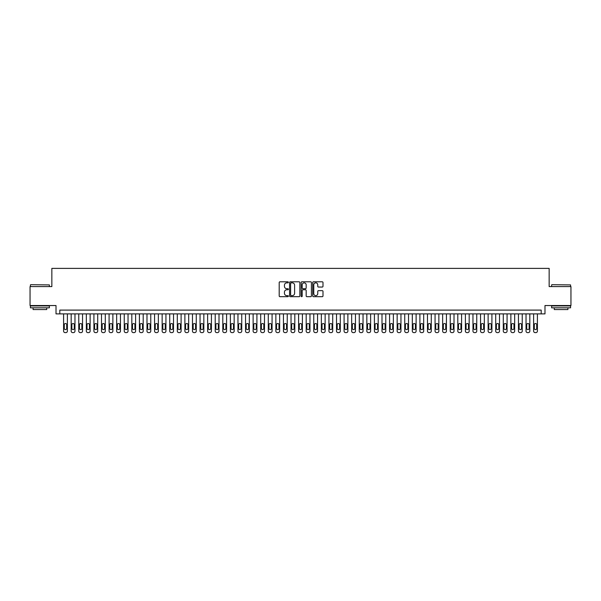 <?xml version="1.0" encoding="UTF-8"?>
<svg xmlns="http://www.w3.org/2000/svg" width="601" height="601" viewBox="0 0 601 601"><rect width="100%" height="100%" fill="white"/><g stroke="black" fill="none" stroke-linecap="round" stroke-linejoin="round"><path stroke-width="0.9" d="M288.367 282.32A0.518 0.518 0 0 0 287.849 281.801L279.946 281.801A0.744 0.744 0 0 0 279.202 282.545L279.202 295.94A0.744 0.744 0 0 0 279.946 296.684L287.849 296.684A0.518 0.518 0 0 0 288.367 296.165A0.518 0.518 0 0 0 287.849 295.639L286.827 295.639A2.381 2.381 0 0 1 284.446 293.258L284.446 292.146A2.381 2.381 0 0 1 286.827 289.765L287.849 289.765A0.518 0.518 0 0 0 288.367 289.239A0.518 0.518 0 0 0 287.849 288.72L286.827 288.72A2.381 2.381 0 0 1 284.446 286.339L284.446 285.227A2.381 2.381 0 0 1 286.827 282.846L287.849 282.846A0.518 0.518 0 0 0 288.367 282.32M322.249 287.045A0.744 0.744 0 0 0 322.992 286.301L322.992 282.545A0.744 0.744 0 0 0 322.249 281.801L313.467 281.801A0.744 0.744 0 0 0 312.723 282.545L312.723 295.94A0.744 0.744 0 0 0 313.467 296.684L322.249 296.684A0.744 0.744 0 0 0 322.992 295.94L322.992 291.402A0.744 0.744 0 0 0 322.249 290.659L318.492 290.659A0.744 0.744 0 0 0 317.749 291.402L317.749 293.649A1.991 1.991 0 0 1 315.758 295.639A1.991 1.991 0 0 1 313.767 293.649L313.767 284.836A1.991 1.991 0 0 1 315.758 282.846A1.991 1.991 0 0 1 317.749 284.836L317.749 286.301A0.744 0.744 0 0 0 318.492 287.045L322.249 287.045M541.193 313.88L544.987 313.88L544.987 305.541L570.95 305.541L570.95 286.587L549.156 286.587L549.156 268.392L51.844 268.392L51.844 286.587L30.05 286.587L30.05 305.541L56.013 305.541L56.013 313.88L541.193 313.88L541.193 310.093L59.807 310.093L59.807 313.88M299.846 282.545A0.744 0.744 0 0 0 299.103 281.801L290.321 281.801A0.744 0.744 0 0 0 289.577 282.545L289.577 295.94A0.744 0.744 0 0 0 290.321 296.684L299.103 296.684A0.744 0.744 0 0 0 299.846 295.94L299.846 282.545M301.897 281.801L310.679 281.801A0.744 0.744 0 0 1 311.423 282.545L311.423 295.94A0.744 0.744 0 0 1 310.679 296.684L306.916 296.684A0.744 0.744 0 0 1 306.172 295.94L306.172 290.508A0.744 0.744 0 0 0 305.428 289.765L302.934 289.765A0.744 0.744 0 0 0 302.19 290.508L302.19 296.165A0.518 0.518 0 0 1 301.672 296.684A0.518 0.518 0 0 1 301.154 296.165L301.154 282.545A0.744 0.744 0 0 1 301.897 281.801M291.139 282.846A0.518 0.518 0 0 0 290.621 283.364L290.621 295.121A0.518 0.518 0 0 0 291.139 295.639L292.221 295.639A2.381 2.381 0 0 0 294.603 293.258L294.603 285.227A2.381 2.381 0 0 0 292.221 282.846L291.139 282.846M306.172 284.874A1.991 1.991 0 0 0 304.181 282.883A1.991 1.991 0 0 0 302.19 284.874L302.19 287.977A0.744 0.744 0 0 0 302.934 288.72L305.428 288.72A0.744 0.744 0 0 0 306.172 287.977L306.172 284.874M67.387 313.88L67.387 331.091A1.518 1.518 90 0 1 65.87 332.608L65.111 332.608A1.518 1.518 90 0 1 63.593 331.091L63.593 313.88M66.703 328.356L66.703 324.72A1.21 1.21 90 0 0 65.494 323.511A1.21 1.21 90 0 0 64.277 324.72L64.277 328.356A1.21 1.21 90 0 0 65.494 329.573A1.21 1.21 90 0 0 66.703 328.356M30.659 284.694L49.38 284.919L30.659 284.694M39.906 307.817L30.426 307.817L30.426 305.924L49.38 305.924L49.38 307.817L39.906 307.817M46.728 307.817L46.728 309.56L33.085 309.56L33.085 307.817M551.846 284.694L570.574 284.919L551.846 284.694M561.094 307.817L551.62 307.817L551.62 305.924L570.574 305.924L570.574 307.817L561.094 307.817M567.915 307.817L567.915 309.56L554.272 309.56L554.272 307.817M74.967 313.88L74.967 331.091A1.518 1.518 90 0 1 73.45 332.608L72.691 332.608A1.518 1.518 90 0 1 71.173 331.091L71.173 313.88M74.284 328.356L74.284 324.72A1.21 1.21 90 0 0 73.074 323.511A1.21 1.21 90 0 0 71.857 324.72L71.857 328.356A1.21 1.21 90 0 0 73.074 329.573A1.21 1.21 90 0 0 74.284 328.356M82.547 313.88L82.547 331.091A1.518 1.518 90 0 1 81.03 332.608L80.271 332.608A1.518 1.518 90 0 1 78.761 331.091L78.761 313.88M81.864 328.356L81.864 324.72A1.21 1.21 90 0 0 80.654 323.511A1.21 1.21 90 0 0 79.437 324.72L79.437 328.356A1.21 1.21 90 0 0 80.654 329.573A1.21 1.21 90 0 0 81.864 328.356M90.127 313.88L90.127 331.091A1.518 1.518 90 0 1 88.61 332.608L87.851 332.608A1.518 1.518 90 0 1 86.341 331.091L86.341 313.88M89.444 328.356L89.444 324.72A1.21 1.21 90 0 0 88.234 323.511A1.21 1.21 90 0 0 87.017 324.72L87.017 328.356A1.21 1.21 90 0 0 88.234 329.573A1.21 1.21 90 0 0 89.444 328.356M97.708 313.88L97.708 331.091A1.518 1.518 90 0 1 96.19 332.608L95.439 332.608A1.518 1.518 90 0 1 93.921 331.091L93.921 313.88M97.024 328.356L97.024 324.72A1.21 1.21 90 0 0 95.814 323.511A1.21 1.21 90 0 0 94.605 324.72L94.605 328.356A1.21 1.21 90 0 0 95.814 329.573A1.21 1.21 90 0 0 97.024 328.356M105.288 313.88L105.288 331.091A1.518 1.518 90 0 1 103.778 332.608L103.019 332.608A1.518 1.518 90 0 1 101.501 331.091L101.501 313.88M104.612 328.356L104.612 324.72A1.21 1.21 90 0 0 103.395 323.511A1.21 1.21 90 0 0 102.185 324.72L102.185 328.356A1.21 1.21 90 0 0 103.395 329.573A1.21 1.21 90 0 0 104.612 328.356M112.875 313.88L112.875 331.091A1.518 1.518 90 0 1 111.358 332.608L110.599 332.608A1.518 1.518 90 0 1 109.081 331.091L109.081 313.88M112.192 328.356L112.192 324.72A1.21 1.21 90 0 0 110.975 323.511A1.21 1.21 90 0 0 109.765 324.72L109.765 328.356A1.21 1.21 90 0 0 110.975 329.573A1.21 1.21 90 0 0 112.192 328.356M120.455 313.88L120.455 331.091A1.518 1.518 90 0 1 118.938 332.608L118.179 332.608A1.518 1.518 90 0 1 116.662 331.091L116.662 313.88M119.772 328.356L119.772 324.72A1.21 1.21 90 0 0 118.555 323.511A1.21 1.21 90 0 0 117.345 324.72L117.345 328.356A1.21 1.21 90 0 0 118.555 329.573A1.21 1.21 90 0 0 119.772 328.356M128.036 313.88L128.036 331.091A1.518 1.518 90 0 1 126.518 332.608L125.759 332.608A1.518 1.518 90 0 1 124.242 331.091L124.242 313.88M127.352 328.356L127.352 324.72A1.21 1.21 90 0 0 126.135 323.511A1.21 1.21 90 0 0 124.925 324.72L124.925 328.356A1.21 1.21 90 0 0 126.135 329.573A1.21 1.21 90 0 0 127.352 328.356M135.616 313.88L135.616 331.091A1.518 1.518 90 0 1 134.098 332.608L133.339 332.608A1.518 1.518 90 0 1 131.822 331.091L131.822 313.88M134.932 328.356L134.932 324.72A1.21 1.21 90 0 0 133.722 323.511A1.21 1.21 90 0 0 132.505 324.72L132.505 328.356A1.21 1.21 90 0 0 133.722 329.573A1.21 1.21 90 0 0 134.932 328.356M143.196 313.88L143.196 331.091A1.518 1.518 90 0 1 141.678 332.608L140.919 332.608A1.518 1.518 90 0 1 139.402 331.091L139.402 313.88M142.512 328.356L142.512 324.72A1.21 1.21 90 0 0 141.303 323.511A1.21 1.21 90 0 0 140.086 324.72L140.086 328.356A1.21 1.21 90 0 0 141.303 329.573A1.21 1.21 90 0 0 142.512 328.356M150.776 313.88L150.776 331.091A1.518 1.518 90 0 1 149.258 332.608L148.5 332.608A1.518 1.518 90 0 1 146.99 331.091L146.99 313.88M150.092 328.356L150.092 324.72A1.21 1.21 90 0 0 148.883 323.511A1.21 1.21 90 0 0 147.666 324.72L147.666 328.356A1.21 1.21 90 0 0 148.883 329.573A1.21 1.21 90 0 0 150.092 328.356M158.356 313.88L158.356 331.091A1.518 1.518 90 0 1 156.838 332.608L156.08 332.608A1.518 1.518 90 0 1 154.57 331.091L154.57 313.88M157.672 328.356L157.672 324.72A1.21 1.21 90 0 0 156.463 323.511A1.21 1.21 90 0 0 155.246 324.72L155.246 328.356A1.21 1.21 90 0 0 156.463 329.573A1.21 1.21 90 0 0 157.672 328.356M165.936 313.88L165.936 331.091A1.518 1.518 90 0 1 164.419 332.608L163.667 332.608A1.518 1.518 90 0 1 162.15 331.091L162.15 313.88M165.252 328.356L165.252 324.72A1.21 1.21 90 0 0 164.043 323.511A1.21 1.21 90 0 0 162.833 324.72L162.833 328.356A1.21 1.21 90 0 0 164.043 329.573A1.21 1.21 90 0 0 165.252 328.356M173.516 313.88L173.516 331.091A1.518 1.518 90 0 1 172.006 332.608L171.247 332.608A1.518 1.518 90 0 1 169.73 331.091L169.73 313.88M172.84 328.356L172.84 324.72A1.21 1.21 90 0 0 171.623 323.511A1.21 1.21 90 0 0 170.414 324.72L170.414 328.356A1.21 1.21 90 0 0 171.623 329.573A1.21 1.21 90 0 0 172.84 328.356M181.104 313.88L181.104 331.091A1.518 1.518 90 0 1 179.586 332.608L178.828 332.608A1.518 1.518 90 0 1 177.31 331.091L177.31 313.88M180.42 328.356L180.42 324.72A1.21 1.21 90 0 0 179.203 323.511A1.21 1.21 90 0 0 177.994 324.72L177.994 328.356A1.21 1.21 90 0 0 179.203 329.573A1.21 1.21 90 0 0 180.42 328.356M188.684 313.88L188.684 331.091A1.518 1.518 90 0 1 187.166 332.608L186.408 332.608A1.518 1.518 90 0 1 184.89 331.091L184.89 313.88M188 328.356L188 324.72A1.21 1.21 90 0 0 186.783 323.511A1.21 1.21 90 0 0 185.574 324.72L185.574 328.356A1.21 1.21 90 0 0 186.783 329.573A1.21 1.21 90 0 0 188 328.356M196.264 313.88L196.264 331.091A1.518 1.518 90 0 1 194.747 332.608L193.988 332.608A1.518 1.518 90 0 1 192.47 331.091L192.47 313.88M195.58 328.356L195.58 324.72A1.21 1.21 90 0 0 194.363 323.511A1.21 1.21 90 0 0 193.154 324.72L193.154 328.356A1.21 1.21 90 0 0 194.363 329.573A1.21 1.21 90 0 0 195.58 328.356M203.844 313.88L203.844 331.091A1.518 1.518 90 0 1 202.327 332.608L201.568 332.608A1.518 1.518 90 0 1 200.05 331.091L200.05 313.88M203.161 328.356L203.161 324.72A1.21 1.21 90 0 0 201.951 323.511A1.21 1.21 90 0 0 200.734 324.72L200.734 328.356A1.21 1.21 90 0 0 201.951 329.573A1.21 1.21 90 0 0 203.161 328.356M211.424 313.88L211.424 331.091A1.518 1.518 90 0 1 209.907 332.608L209.148 332.608A1.518 1.518 90 0 1 207.63 331.091L207.63 313.88M210.741 328.356L210.741 324.72A1.21 1.21 90 0 0 209.531 323.511A1.21 1.21 90 0 0 208.314 324.72L208.314 328.356A1.21 1.21 90 0 0 209.531 329.573A1.21 1.21 90 0 0 210.741 328.356M219.004 313.88L219.004 331.091A1.518 1.518 90 0 1 217.487 332.608L216.728 332.608A1.518 1.518 90 0 1 215.218 331.091L215.218 313.88M218.321 328.356L218.321 324.72A1.21 1.21 90 0 0 217.111 323.511A1.21 1.21 90 0 0 215.894 324.72L215.894 328.356A1.21 1.21 90 0 0 217.111 329.573A1.21 1.21 90 0 0 218.321 328.356M226.585 313.88L226.585 331.091A1.518 1.518 90 0 1 225.067 332.608L224.308 332.608A1.518 1.518 90 0 1 222.798 331.091L222.798 313.88M225.901 328.356L225.901 324.72A1.21 1.21 90 0 0 224.691 323.511A1.21 1.21 90 0 0 223.474 324.72L223.474 328.356A1.21 1.21 90 0 0 224.691 329.573A1.21 1.21 90 0 0 225.901 328.356M234.165 313.88L234.165 331.091A1.518 1.518 90 0 1 232.647 332.608L231.896 332.608A1.518 1.518 90 0 1 230.378 331.091L230.378 313.88M233.481 328.356L233.481 324.72A1.21 1.21 90 0 0 232.271 323.511A1.21 1.21 90 0 0 231.062 324.72L231.062 328.356A1.21 1.21 90 0 0 232.271 329.573A1.21 1.21 90 0 0 233.481 328.356M241.745 313.88L241.745 331.091A1.518 1.518 90 0 1 240.235 332.608L239.476 332.608A1.518 1.518 90 0 1 237.958 331.091L237.958 313.88M241.069 328.356L241.069 324.72A1.21 1.21 90 0 0 239.852 323.511A1.21 1.21 90 0 0 238.642 324.72L238.642 328.356A1.21 1.21 90 0 0 239.852 329.573A1.21 1.21 90 0 0 241.069 328.356M249.332 313.88L249.332 331.091A1.518 1.518 90 0 1 247.815 332.608L247.056 332.608A1.518 1.518 90 0 1 245.539 331.091L245.539 313.88M248.649 328.356L248.649 324.72A1.21 1.21 90 0 0 247.432 323.511A1.21 1.21 90 0 0 246.222 324.72L246.222 328.356A1.21 1.21 90 0 0 247.432 329.573A1.21 1.21 90 0 0 248.649 328.356M256.912 313.88L256.912 331.091A1.518 1.518 90 0 1 255.395 332.608L254.636 332.608A1.518 1.518 90 0 1 253.119 331.091L253.119 313.88M256.229 328.356L256.229 324.72A1.21 1.21 90 0 0 255.012 323.511A1.21 1.21 90 0 0 253.802 324.72L253.802 328.356A1.21 1.21 90 0 0 255.012 329.573A1.21 1.21 90 0 0 256.229 328.356M264.493 313.88L264.493 331.091A1.518 1.518 90 0 1 262.975 332.608L262.216 332.608A1.518 1.518 90 0 1 260.699 331.091L260.699 313.88M263.809 328.356L263.809 324.72A1.21 1.21 90 0 0 262.592 323.511A1.21 1.21 90 0 0 261.382 324.72L261.382 328.356A1.21 1.21 90 0 0 262.592 329.573A1.21 1.21 90 0 0 263.809 328.356M272.073 313.88L272.073 331.091A1.518 1.518 90 0 1 270.555 332.608L269.796 332.608A1.518 1.518 90 0 1 268.279 331.091L268.279 313.88M271.389 328.356L271.389 324.72A1.21 1.21 90 0 0 270.18 323.511A1.21 1.21 90 0 0 268.963 324.72L268.963 328.356A1.21 1.21 90 0 0 270.18 329.573A1.21 1.21 90 0 0 271.389 328.356M279.653 313.88L279.653 331.091A1.518 1.518 90 0 1 278.135 332.608L277.377 332.608A1.518 1.518 90 0 1 275.859 331.091L275.859 313.88M278.969 328.356L278.969 324.72A1.21 1.21 90 0 0 277.76 323.511A1.21 1.21 90 0 0 276.543 324.72L276.543 328.356A1.21 1.21 90 0 0 277.76 329.573A1.21 1.21 90 0 0 278.969 328.356M287.233 313.88L287.233 331.091A1.518 1.518 90 0 1 285.715 332.608L284.957 332.608A1.518 1.518 90 0 1 283.447 331.091L283.447 313.88M286.549 328.356L286.549 324.72A1.21 1.21 90 0 0 285.34 323.511A1.21 1.21 90 0 0 284.123 324.72L284.123 328.356A1.21 1.21 90 0 0 285.34 329.573A1.21 1.21 90 0 0 286.549 328.356M294.813 313.88L294.813 331.091A1.518 1.518 90 0 1 293.296 332.608L292.537 332.608A1.518 1.518 90 0 1 291.027 331.091L291.027 313.88M294.129 328.356L294.129 324.72A1.21 1.21 90 0 0 292.92 323.511A1.21 1.21 90 0 0 291.703 324.72L291.703 328.356A1.21 1.21 90 0 0 292.92 329.573A1.21 1.21 90 0 0 294.129 328.356M302.393 313.88L302.393 331.091A1.518 1.518 90 0 1 300.876 332.608L300.124 332.608A1.518 1.518 90 0 1 298.607 331.091L298.607 313.88M301.71 328.356L301.71 324.72A1.21 1.21 90 0 0 300.5 323.511A1.21 1.21 90 0 0 299.29 324.72L299.29 328.356A1.21 1.21 90 0 0 300.5 329.573A1.21 1.21 90 0 0 301.71 328.356M309.973 313.88L309.973 331.091A1.518 1.518 90 0 1 308.463 332.608L307.704 332.608A1.518 1.518 90 0 1 306.187 331.091L306.187 313.88M309.297 328.356L309.297 324.72A1.21 1.21 90 0 0 308.08 323.511A1.21 1.21 90 0 0 306.871 324.72L306.871 328.356A1.21 1.21 90 0 0 308.08 329.573A1.21 1.21 90 0 0 309.297 328.356M317.553 313.88L317.553 331.091A1.518 1.518 90 0 1 316.043 332.608L315.285 332.608A1.518 1.518 90 0 1 313.767 331.091L313.767 313.88M316.877 328.356L316.877 324.72A1.21 1.21 90 0 0 315.66 323.511A1.21 1.21 90 0 0 314.451 324.72L314.451 328.356A1.21 1.21 90 0 0 315.66 329.573A1.21 1.21 90 0 0 316.877 328.356M325.141 313.88L325.141 331.091A1.518 1.518 90 0 1 323.623 332.608L322.865 332.608A1.518 1.518 90 0 1 321.347 331.091L321.347 313.88M324.457 328.356L324.457 324.72A1.21 1.21 90 0 0 323.24 323.511A1.21 1.21 90 0 0 322.031 324.72L322.031 328.356A1.21 1.21 90 0 0 323.24 329.573A1.21 1.21 90 0 0 324.457 328.356M332.721 313.88L332.721 331.091A1.518 1.518 90 0 1 331.204 332.608L330.445 332.608A1.518 1.518 90 0 1 328.927 331.091L328.927 313.88M332.037 328.356L332.037 324.72A1.21 1.21 90 0 0 330.82 323.511A1.21 1.21 90 0 0 329.611 324.72L329.611 328.356A1.21 1.21 90 0 0 330.82 329.573A1.21 1.21 90 0 0 332.037 328.356M340.301 313.88L340.301 331.091A1.518 1.518 90 0 1 338.784 332.608L338.025 332.608A1.518 1.518 90 0 1 336.507 331.091L336.507 313.88M339.618 328.356L339.618 324.72A1.21 1.21 90 0 0 338.408 323.511A1.21 1.21 90 0 0 337.191 324.72L337.191 328.356A1.21 1.21 90 0 0 338.408 329.573A1.21 1.21 90 0 0 339.618 328.356M347.881 313.88L347.881 331.091A1.518 1.518 90 0 1 346.364 332.608L345.605 332.608A1.518 1.518 90 0 1 344.088 331.091L344.088 313.88M347.198 328.356L347.198 324.72A1.21 1.21 90 0 0 345.988 323.511A1.21 1.21 90 0 0 344.771 324.72L344.771 328.356A1.21 1.21 90 0 0 345.988 329.573A1.21 1.21 90 0 0 347.198 328.356M355.461 313.88L355.461 331.091A1.518 1.518 90 0 1 353.944 332.608L353.185 332.608A1.518 1.518 90 0 1 351.668 331.091L351.668 313.88M354.778 328.356L354.778 324.72A1.21 1.21 90 0 0 353.568 323.511A1.21 1.21 90 0 0 352.351 324.72L352.351 328.356A1.21 1.21 90 0 0 353.568 329.573A1.21 1.21 90 0 0 354.778 328.356M363.042 313.88L363.042 331.091A1.518 1.518 90 0 1 361.524 332.608L360.765 332.608A1.518 1.518 90 0 1 359.255 331.091L359.255 313.88M362.358 328.356L362.358 324.72A1.21 1.21 90 0 0 361.148 323.511A1.21 1.21 90 0 0 359.931 324.72L359.931 328.356A1.21 1.21 90 0 0 361.148 329.573A1.21 1.21 90 0 0 362.358 328.356M370.622 313.88L370.622 331.091A1.518 1.518 90 0 1 369.104 332.608L368.353 332.608A1.518 1.518 90 0 1 366.835 331.091L366.835 313.88M369.938 328.356L369.938 324.72A1.21 1.21 90 0 0 368.729 323.511A1.21 1.21 90 0 0 367.519 324.72L367.519 328.356A1.21 1.21 90 0 0 368.729 329.573A1.21 1.21 90 0 0 369.938 328.356M378.202 313.88L378.202 331.091A1.518 1.518 90 0 1 376.692 332.608L375.933 332.608A1.518 1.518 90 0 1 374.415 331.091L374.415 313.88M377.526 328.356L377.526 324.72A1.21 1.21 90 0 0 376.309 323.511A1.21 1.21 90 0 0 375.099 324.72L375.099 328.356A1.21 1.21 90 0 0 376.309 329.573A1.21 1.21 90 0 0 377.526 328.356M385.782 313.88L385.782 331.091A1.518 1.518 90 0 1 384.272 332.608L383.513 332.608A1.518 1.518 90 0 1 381.996 331.091L381.996 313.88M385.106 328.356L385.106 324.72A1.21 1.21 90 0 0 383.889 323.511A1.21 1.21 90 0 0 382.679 324.72L382.679 328.356A1.21 1.21 90 0 0 383.889 329.573A1.21 1.21 90 0 0 385.106 328.356M393.37 313.88L393.37 331.091A1.518 1.518 90 0 1 391.852 332.608L391.093 332.608A1.518 1.518 90 0 1 389.576 331.091L389.576 313.88M392.686 328.356L392.686 324.72A1.21 1.21 90 0 0 391.469 323.511A1.21 1.21 90 0 0 390.259 324.72L390.259 328.356A1.21 1.21 90 0 0 391.469 329.573A1.21 1.21 90 0 0 392.686 328.356M400.95 313.88L400.95 331.091A1.518 1.518 90 0 1 399.432 332.608L398.673 332.608A1.518 1.518 90 0 1 397.156 331.091L397.156 313.88M400.266 328.356L400.266 324.72A1.21 1.21 90 0 0 399.049 323.511A1.21 1.21 90 0 0 397.839 324.72L397.839 328.356A1.21 1.21 90 0 0 399.049 329.573A1.21 1.21 90 0 0 400.266 328.356M408.53 313.88L408.53 331.091A1.518 1.518 90 0 1 407.012 332.608L406.253 332.608A1.518 1.518 90 0 1 404.736 331.091L404.736 313.88M407.846 328.356L407.846 324.72A1.21 1.21 90 0 0 406.637 323.511A1.21 1.21 90 0 0 405.42 324.72L405.42 328.356A1.21 1.21 90 0 0 406.637 329.573A1.21 1.21 90 0 0 407.846 328.356M416.11 313.88L416.11 331.091A1.518 1.518 90 0 1 414.592 332.608L413.834 332.608A1.518 1.518 90 0 1 412.316 331.091L412.316 313.88M415.426 328.356L415.426 324.72A1.21 1.21 90 0 0 414.217 323.511A1.21 1.21 90 0 0 413 324.72L413 328.356A1.21 1.21 90 0 0 414.217 329.573A1.21 1.21 90 0 0 415.426 328.356M423.69 313.88L423.69 331.091A1.518 1.518 90 0 1 422.172 332.608L421.414 332.608A1.518 1.518 90 0 1 419.896 331.091L419.896 313.88M423.006 328.356L423.006 324.72A1.21 1.21 90 0 0 421.797 323.511A1.21 1.21 90 0 0 420.58 324.72L420.58 328.356A1.21 1.21 90 0 0 421.797 329.573A1.21 1.21 90 0 0 423.006 328.356M431.27 313.88L431.27 331.091A1.518 1.518 90 0 1 429.753 332.608L428.994 332.608A1.518 1.518 90 0 1 427.484 331.091L427.484 313.88M430.586 328.356L430.586 324.72A1.21 1.21 90 0 0 429.377 323.511A1.21 1.21 90 0 0 428.16 324.72L428.16 328.356A1.21 1.21 90 0 0 429.377 329.573A1.21 1.21 90 0 0 430.586 328.356M438.85 313.88L438.85 331.091A1.518 1.518 90 0 1 437.333 332.608L436.581 332.608A1.518 1.518 90 0 1 435.064 331.091L435.064 313.88M438.167 328.356L438.167 324.72A1.21 1.21 90 0 0 436.957 323.511A1.21 1.21 90 0 0 435.748 324.72L435.748 328.356A1.21 1.21 90 0 0 436.957 329.573A1.21 1.21 90 0 0 438.167 328.356M446.43 313.88L446.43 331.091A1.518 1.518 90 0 1 444.92 332.608L444.162 332.608A1.518 1.518 90 0 1 442.644 331.091L442.644 313.88M445.754 328.356L445.754 324.72A1.21 1.21 90 0 0 444.537 323.511A1.21 1.21 90 0 0 443.328 324.72L443.328 328.356A1.21 1.21 90 0 0 444.537 329.573A1.21 1.21 90 0 0 445.754 328.356M454.01 313.88L454.01 331.091A1.518 1.518 90 0 1 452.5 332.608L451.742 332.608A1.518 1.518 90 0 1 450.224 331.091L450.224 313.88M453.334 328.356L453.334 324.72A1.21 1.21 90 0 0 452.117 323.511A1.21 1.21 90 0 0 450.908 324.72L450.908 328.356A1.21 1.21 90 0 0 452.117 329.573A1.21 1.21 90 0 0 453.334 328.356M461.598 313.88L461.598 331.091A1.518 1.518 90 0 1 460.081 332.608L459.322 332.608A1.518 1.518 90 0 1 457.804 331.091L457.804 313.88M460.914 328.356L460.914 324.72A1.21 1.21 90 0 0 459.697 323.511A1.21 1.21 90 0 0 458.488 324.72L458.488 328.356A1.21 1.21 90 0 0 459.697 329.573A1.21 1.21 90 0 0 460.914 328.356M469.178 313.88L469.178 331.091A1.518 1.518 90 0 1 467.661 332.608L466.902 332.608A1.518 1.518 90 0 1 465.384 331.091L465.384 313.88M468.495 328.356L468.495 324.72A1.21 1.21 90 0 0 467.277 323.511A1.21 1.21 90 0 0 466.068 324.72L466.068 328.356A1.21 1.21 90 0 0 467.277 329.573A1.21 1.21 90 0 0 468.495 328.356M476.758 313.88L476.758 331.091A1.518 1.518 90 0 1 475.241 332.608L474.482 332.608A1.518 1.518 90 0 1 472.964 331.091L472.964 313.88M476.075 328.356L476.075 324.72A1.21 1.21 90 0 0 474.865 323.511A1.21 1.21 90 0 0 473.648 324.72L473.648 328.356A1.21 1.21 90 0 0 474.865 329.573A1.21 1.21 90 0 0 476.075 328.356M484.338 313.88L484.338 331.091A1.518 1.518 90 0 1 482.821 332.608L482.062 332.608A1.518 1.518 90 0 1 480.545 331.091L480.545 313.88M483.655 328.356L483.655 324.72A1.21 1.21 90 0 0 482.445 323.511A1.21 1.21 90 0 0 481.228 324.72L481.228 328.356A1.21 1.21 90 0 0 482.445 329.573A1.21 1.21 90 0 0 483.655 328.356M491.918 313.88L491.918 331.091A1.518 1.518 90 0 1 490.401 332.608L489.642 332.608A1.518 1.518 90 0 1 488.125 331.091L488.125 313.88M491.235 328.356L491.235 324.72A1.21 1.21 90 0 0 490.025 323.511A1.21 1.21 90 0 0 488.808 324.72L488.808 328.356A1.21 1.21 90 0 0 490.025 329.573A1.21 1.21 90 0 0 491.235 328.356M499.499 313.88L499.499 331.091A1.518 1.518 90 0 1 497.981 332.608L497.222 332.608A1.518 1.518 90 0 1 495.712 331.091L495.712 313.88M498.815 328.356L498.815 324.72A1.21 1.21 90 0 0 497.605 323.511A1.21 1.21 90 0 0 496.388 324.72L496.388 328.356A1.21 1.21 90 0 0 497.605 329.573A1.21 1.21 90 0 0 498.815 328.356M507.079 313.88L507.079 331.091A1.518 1.518 90 0 1 505.561 332.608L504.81 332.608A1.518 1.518 90 0 1 503.292 331.091L503.292 313.88M506.395 328.356L506.395 324.72A1.21 1.21 90 0 0 505.186 323.511A1.21 1.21 90 0 0 503.976 324.72L503.976 328.356A1.21 1.21 90 0 0 505.186 329.573A1.21 1.21 90 0 0 506.395 328.356M514.659 313.88L514.659 331.091A1.518 1.518 90 0 1 513.149 332.608L512.39 332.608A1.518 1.518 90 0 1 510.873 331.091L510.873 313.88M513.983 328.356L513.983 324.72A1.21 1.21 90 0 0 512.766 323.511A1.21 1.21 90 0 0 511.556 324.72L511.556 328.356A1.21 1.21 90 0 0 512.766 329.573A1.21 1.21 90 0 0 513.983 328.356M522.239 313.88L522.239 331.091A1.518 1.518 90 0 1 520.729 332.608L519.97 332.608A1.518 1.518 90 0 1 518.453 331.091L518.453 313.88M521.563 328.356L521.563 324.72A1.21 1.21 90 0 0 520.346 323.511A1.21 1.21 90 0 0 519.136 324.72L519.136 328.356A1.21 1.21 90 0 0 520.346 329.573A1.21 1.21 90 0 0 521.563 328.356M529.827 313.88L529.827 331.091A1.518 1.518 90 0 1 528.309 332.608L527.55 332.608A1.518 1.518 90 0 1 526.033 331.091L526.033 313.88M529.143 328.356L529.143 324.72A1.21 1.21 90 0 0 527.926 323.511A1.21 1.21 90 0 0 526.716 324.72L526.716 328.356A1.21 1.21 90 0 0 527.926 329.573A1.21 1.21 90 0 0 529.143 328.356M537.407 313.88L537.407 331.091A1.518 1.518 90 0 1 535.889 332.608L535.13 332.608A1.518 1.518 90 0 1 533.613 331.091L533.613 313.88M536.723 328.356L536.723 324.72A1.21 1.21 90 0 0 535.506 323.511A1.21 1.21 90 0 0 534.297 324.72L534.297 328.356A1.21 1.21 90 0 0 535.506 329.573A1.21 1.21 90 0 0 536.723 328.356M30.426 286.587L30.426 284.919M34.753 305.924L34.753 305.541M45.06 305.924L45.06 305.541M49.38 286.587L49.38 284.919M551.62 286.587L551.62 284.919M555.94 305.924L555.94 305.541M566.247 305.924L566.247 305.541M570.574 286.587L570.574 284.919"/></g></svg>
